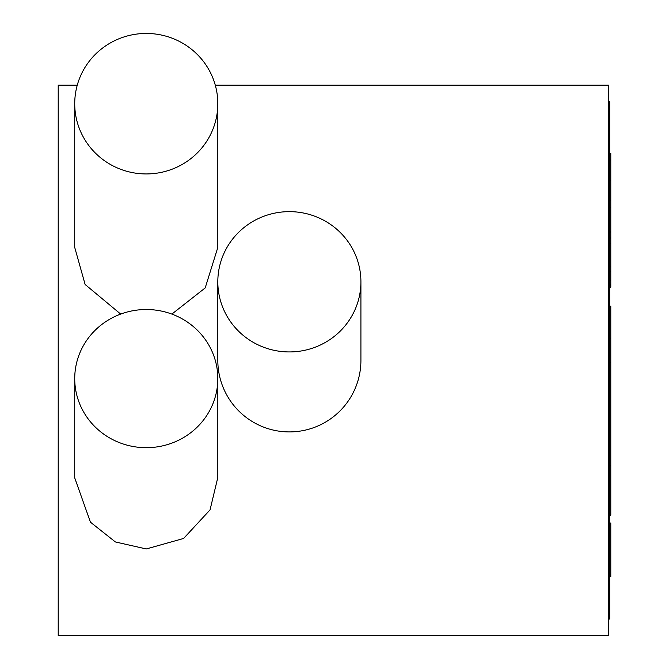 <?xml version="1.0" encoding="UTF-8"?>
<svg xmlns="http://www.w3.org/2000/svg" width="669" height="669" viewBox="0 0 669 669"><rect width="100%" height="100%" fill="white"/><g stroke="black" fill="none" stroke-linecap="round" stroke-linejoin="round"><path stroke-width="1" d="M77.253 85.18L58.211 85.18L58.211 635.55L608.589 635.55L608.589 85.18L215.293 85.18M217.818 281.791L217.818 360.365A71.55 71.55 0 0 0 289.368 431.915A71.55 71.55 0 0 0 360.917 360.365L360.917 281.791A71.55 70.145 0 0 0 289.368 211.647A71.55 70.145 0 0 0 217.818 281.791A71.55 70.145 0 0 0 289.368 351.936A71.55 70.145 0 0 0 360.917 281.791M608.589 619.042L609.685 619.042L609.685 101.688L608.589 101.688M609.685 576.695L610.789 576.695L610.789 523.041L609.685 523.041M609.685 515.18L610.789 515.18L610.789 362.222L609.685 362.222M610.789 362.222L610.789 306.109L609.685 306.109M610.789 465.858L609.685 465.858M610.789 465.407L609.685 465.407M609.685 237.161L610.789 237.161L610.789 153.293L609.685 153.293M610.789 207.231L609.685 207.231M609.685 287.193L610.789 287.193L610.789 236.45M610.789 232.611L609.685 232.611M610.789 231.533L609.685 231.533M610.789 280.629L609.685 280.629M610.789 271.53L609.685 271.53M610.789 266.906L609.685 266.906M610.789 231.215L609.685 231.215M610.789 284.643L609.685 284.643M610.789 285.412L609.685 285.412M146.268 173.94A71.55 70.245 -0 0 0 217.818 103.695A71.55 70.245 -0 0 0 146.268 33.45A71.55 70.245 -0 0 0 74.727 103.695A71.55 70.245 -0 0 0 146.268 173.94M146.268 447.686A71.55 69.083 180 0 1 74.727 378.604A71.55 69.083 180 0 1 146.268 309.513A71.55 69.083 180 0 1 217.818 378.604A71.55 69.083 180 0 1 146.268 447.686M610.789 159.991L609.685 159.991M610.789 200.307L609.685 200.307M610.789 180.287L609.685 180.287M610.789 231.842L609.685 231.842M610.789 243.792L609.685 243.792M610.789 238.348L609.685 238.348M610.789 338.146L609.685 338.146M217.818 103.695L217.818 247.446L205.191 287.938L171.866 314.087M74.727 103.695L74.727 247.446L85.122 284.484L120.679 314.087M74.727 378.604L74.727 477.9L90.457 522.196L115.377 541.949L146.268 548.956L183.615 538.453L210.049 509.878L217.818 477.474L217.818 378.604"/></g></svg>
